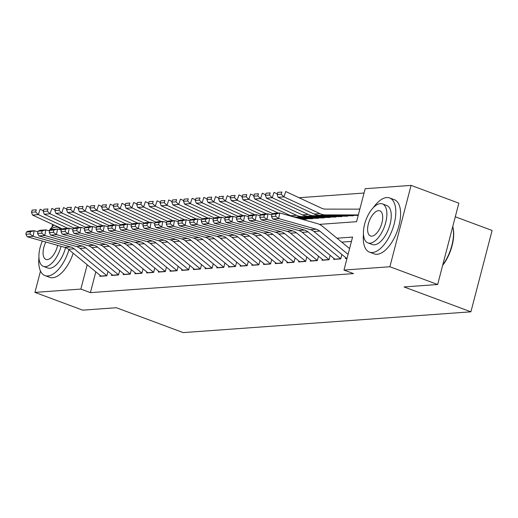 <?xml version="1.0" encoding="UTF-8"?>
<svg xmlns="http://www.w3.org/2000/svg" width="518" height="518" viewBox="0 0 518 518"><rect width="100%" height="100%" fill="white"/><g stroke="black" fill="none" stroke-linecap="round" stroke-linejoin="round"><path stroke-width="0.78" d="M455.296 216.777L492.1 230.465L470.907 311.817L183.217 332.608L116.343 307.731L82.718 310.159L34.946 292.392L40.501 271.076M364.05 193.033L299.067 197.727M319.418 224.372L356.585 221.691L365.177 188.707L411.078 185.392L389.886 266.744L343.984 270.059L352.577 237.082L336.972 238.209M389.886 266.744L437.658 284.511L458.844 203.16L411.078 185.392M345.661 257.601L345.409 258.56L347.008 258.443M333.968 258.443L333.715 259.408L340.734 258.896L341.88 254.493M322.274 259.291L322.021 260.25L329.04 259.745L330.186 255.335M310.58 260.133L310.327 261.098L317.346 260.586L318.492 256.183M298.88 260.981L298.633 261.94L305.646 261.435L306.798 257.025M287.186 261.823L286.94 262.788L293.952 262.283L295.105 257.873M275.492 262.671L275.239 263.63L282.258 263.125L283.404 258.715M263.798 263.513L263.545 264.478L270.564 263.973L271.71 259.563M252.104 264.361L251.852 265.32L258.87 264.815L260.017 260.405M240.41 265.203L240.158 266.168L247.177 265.663L248.323 261.253M228.71 266.051L228.464 267.01L235.476 266.505L236.629 262.095M217.016 266.893L216.77 267.858L223.782 267.353L224.935 262.943M205.322 267.741L205.07 268.7L212.089 268.195L213.241 263.785M193.628 268.583L193.376 269.548L200.395 269.043L201.541 264.633M181.935 269.431L181.682 270.396L188.701 269.884L189.847 265.475M170.241 270.273L169.988 271.238L177.007 270.733L178.153 266.323M158.547 271.121L158.294 272.086L165.313 271.574L166.459 267.165M146.847 271.963L146.6 272.928L153.613 272.423L154.765 268.013M135.153 272.811L134.907 273.776L141.919 273.264L143.072 268.855M123.459 273.653L123.206 274.618L130.225 274.113L131.371 269.703M111.765 274.501L111.512 275.466L118.531 274.954L119.677 270.545M358.281 209.149L359.893 208.974M95.817 271.846L90.404 292.631L353.535 273.614L343.984 270.059M351.45 241.407L341.712 242.107M100.071 275.349L99.819 276.308L106.837 275.803L107.984 271.393M51.936 227.169L52.655 224.417M437.658 284.511L404.034 286.94L470.907 311.817M90.404 292.631L80.853 289.076L34.946 292.392M87.186 264.75L80.853 289.076M101.133 276.211A8.094 6.974 -94.1 0 1 100.932 276.055L68.324 249.236A11.564 9.965 85.9 0 0 64.834 247.39L27.227 236.765L33.074 236.337L29.992 234.006L30.426 231.76L26.334 232.058L25.9 234.298L29.992 234.006M26.334 232.058L28.315 231.151L34.162 230.73L37.918 231.792M30.426 231.76L34.162 230.73L33.074 236.337L70.681 246.969A11.564 9.965 85.9 0 1 74.171 248.815L106.779 275.634A8.094 6.974 -94.1 0 0 106.863 275.699M25.9 234.298L27.227 236.765M43.389 210.787L40.126 209.266L38.358 214.62L67.754 228.302M35.587 211.953L36.292 209.809L32.2 210.107L31.494 212.244L35.587 211.953L38.358 214.62L32.511 215.041L62.529 229.014M32.2 210.107L36.292 209.809M32.511 215.041L31.494 212.244M54.06 225.071A28.904 13.636 -69.6 0 0 49.016 230.775M38.934 257.582A28.904 13.636 -69.6 0 0 44.937 275.576A28.904 13.636 -69.6 0 0 47.857 275.971A28.904 13.636 -69.6 0 0 68.972 249.773M44.937 275.576L49.715 277.35A28.904 13.636 -69.6 0 0 52.635 277.745A28.904 13.636 -69.6 0 0 73.2 253.25M65.566 247.63A20.811 9.823 110.4 0 1 49.857 268.272A20.811 9.823 110.4 0 1 47.76 267.987L43.363 266.356A20.811 9.823 -69.6 0 0 45.467 266.64A20.811 9.823 -69.6 0 0 61.085 246.328M60.729 229.94A20.811 9.823 -69.6 0 0 57.874 227.344A20.811 9.823 -69.6 0 0 55.776 227.065A20.811 9.823 -69.6 0 0 49.08 230.795M42.385 241.045A20.811 9.823 -69.6 0 0 43.363 266.356M45.824 242.016A13.41 6.326 -69.6 0 0 45.947 259.421A13.41 6.326 -69.6 0 0 47.3 259.602A13.41 6.326 -69.6 0 0 57.64 245.357M57.874 227.344L62.27 228.982A20.811 9.823 110.4 0 1 62.445 229.053M363.468 234.13A28.904 13.636 -69.6 0 0 369.47 252.124A28.904 13.636 -69.6 0 0 372.39 252.519A28.904 13.636 -69.6 0 0 393.324 226.89A28.904 13.636 -69.6 0 0 389.62 197.941A28.904 13.636 -69.6 0 0 386.706 197.552A28.904 13.636 -69.6 0 0 373.323 207.64M369.47 252.124L374.249 253.898A28.904 13.636 -69.6 0 0 377.162 254.293A28.904 13.636 -69.6 0 0 398.102 228.671A28.904 13.636 -69.6 0 0 394.399 199.721L389.62 197.941M382.407 203.891L386.804 205.529A20.811 9.823 110.4 0 1 389.465 226.372A20.811 9.823 110.4 0 1 374.391 244.82A20.811 9.823 110.4 0 1 372.293 244.541L367.897 242.903A20.811 9.823 -69.6 0 0 369.994 243.188A20.811 9.823 -69.6 0 0 385.075 224.741A20.811 9.823 -69.6 0 0 382.407 203.891A20.811 9.823 -69.6 0 0 380.309 203.613A20.811 9.823 -69.6 0 0 365.229 222.06A20.811 9.823 -69.6 0 0 367.897 242.903M371.827 236.15A13.41 6.326 -69.6 0 0 381.546 224.262A13.41 6.326 -69.6 0 0 379.83 210.832A13.41 6.326 -69.6 0 0 378.47 210.645A13.41 6.326 -69.6 0 0 368.758 222.539A13.41 6.326 -69.6 0 0 370.474 235.968A13.41 6.326 -69.6 0 0 371.827 236.15M442.773 264.853A28.904 13.636 -69.6 0 0 452.732 226.625L452.81 226.865A28.212 13.313 110.4 0 1 442.637 265.384M112.827 275.369A8.094 6.974 -94.1 0 1 112.626 275.213L80.018 248.394A11.564 9.965 85.9 0 0 76.528 246.542L38.921 235.917L44.768 235.496L41.686 233.158L42.12 230.911L38.028 231.209L37.594 233.456L41.686 233.158M38.028 231.209L40.009 230.303L45.856 229.882L49.611 230.944M42.12 230.911L45.856 229.882L44.768 235.496L82.375 246.121A11.564 9.965 85.9 0 1 85.865 247.973L118.473 274.786A8.094 6.974 -94.1 0 0 118.557 274.857M37.594 233.456L38.921 235.917M124.521 274.521A8.094 6.974 -94.1 0 1 124.32 274.365L91.712 247.546A11.564 9.965 85.9 0 0 88.222 245.7L50.622 235.068L56.468 234.648L53.38 232.317L53.814 230.07L49.722 230.368L49.288 232.608L53.38 232.317M49.722 230.368L51.703 229.461L57.55 229.04L61.305 230.102M53.814 230.07L57.55 229.04L56.468 234.648L94.069 245.279A11.564 9.965 85.9 0 1 97.559 247.125L130.167 273.944A8.094 6.974 -94.1 0 0 130.251 274.009M49.288 232.608L50.622 235.068M136.215 273.679A8.094 6.974 -94.1 0 1 136.02 273.523L103.406 246.704A11.564 9.965 85.9 0 0 99.916 244.852L62.315 234.227L68.162 233.806L65.08 231.468L65.514 229.221L61.415 229.519L60.982 231.766L65.08 231.468M61.415 229.519L63.397 228.613L69.244 228.192L72.999 229.254M65.514 229.221L69.244 228.192L68.162 233.806L105.763 244.431A11.564 9.965 85.9 0 1 109.253 246.283L141.867 273.096A8.094 6.974 -94.1 0 0 141.945 273.167M60.982 231.766L62.315 234.227M147.908 272.831A8.094 6.974 -94.1 0 1 147.714 272.675L115.1 245.856A11.564 9.965 85.9 0 0 111.61 244.01L74.009 233.378L79.856 232.958L76.774 230.627L77.208 228.38L73.116 228.678L72.682 230.918L76.774 230.627M73.116 228.678L75.091 227.771L80.938 227.35L84.693 228.412M77.208 228.38L80.938 227.35L79.856 232.958L117.456 243.589A11.564 9.965 85.9 0 1 120.947 245.435L153.561 272.254A8.094 6.974 -94.1 0 0 153.639 272.319M72.682 230.918L74.009 233.378M55.089 209.939L51.826 208.424L50.052 213.779L79.448 227.454M47.28 211.104L47.993 208.961L43.894 209.259L43.188 211.402L47.28 211.104L50.052 213.779L44.205 214.199L74.223 228.166M43.894 209.259L47.993 208.961M44.205 214.199L43.188 211.402M66.783 209.097L63.52 207.576L61.746 212.93L91.142 226.612M58.974 210.263L59.687 208.119L55.594 208.417L54.882 210.554L58.974 210.263L61.746 212.93L55.899 213.351L85.917 227.324M55.594 208.417L59.687 208.119M55.899 213.351L54.882 210.554M78.477 208.249L75.214 206.734L73.439 212.089L102.836 225.764M70.668 209.414L71.38 207.271L67.288 207.569L66.576 209.712L70.668 209.414L73.439 212.089L67.593 212.509L97.611 226.476M67.288 207.569L71.38 207.271M67.593 212.509L66.576 209.712M90.171 207.407L86.907 205.886L85.133 211.24L114.536 224.922M82.368 208.573L83.074 206.429L78.982 206.727L78.27 208.864L82.368 208.573L85.133 211.24L79.286 211.661L109.311 225.634M78.982 206.727L83.074 206.429M79.286 211.661L78.27 208.864M159.609 271.989A8.094 6.974 -94.1 0 1 159.408 271.833L126.793 245.014A11.564 9.965 85.9 0 0 123.31 243.162L85.703 232.537L91.55 232.116L88.468 229.778L88.902 227.531L84.81 227.829L84.376 230.076L88.468 229.778M84.81 227.829L86.784 226.923L92.631 226.502L96.393 227.564M88.902 227.531L92.631 226.502L91.55 232.116L129.157 242.741A11.564 9.965 85.9 0 1 132.647 244.587L165.255 271.406A8.094 6.974 -94.1 0 0 165.339 271.477M84.376 230.076L85.703 232.537M101.865 206.559L98.601 205.044L96.827 210.399L126.23 224.074M94.062 207.724L94.768 205.581L90.676 205.879L89.97 208.022L94.062 207.724L96.827 210.399L90.98 210.82L121.005 224.786M90.676 205.879L94.768 205.581M90.98 210.82L89.97 208.022M171.303 271.141A8.094 6.974 -94.1 0 1 171.102 270.985L138.494 244.166A11.564 9.965 85.9 0 0 135.004 242.32L97.397 231.688L103.244 231.268L100.162 228.937L100.596 226.69L96.503 226.988L96.07 229.228L100.162 228.937M96.503 226.988L98.485 226.081L104.332 225.66L108.087 226.722M100.596 226.69L104.332 225.66L103.244 231.268L140.851 241.9A11.564 9.965 85.9 0 1 144.341 243.745L176.949 270.564A8.094 6.974 -94.1 0 0 177.033 270.629M96.07 229.228L97.397 231.688M113.559 205.717L110.295 204.196L108.527 209.55L137.924 223.232M105.756 206.883L106.462 204.739L102.37 205.037L101.664 207.174L105.756 206.883L108.527 209.55L102.674 209.971L132.699 223.944M102.37 205.037L106.462 204.739M102.674 209.971L101.664 207.174M182.996 270.299A8.094 6.974 -94.1 0 1 182.796 270.137L150.188 243.324A11.564 9.965 85.9 0 0 146.698 241.472L109.091 230.847L114.938 230.426L111.856 228.088L112.289 225.842L108.197 226.139L107.763 228.386L111.856 228.088M108.197 226.139L110.179 225.233L116.026 224.812L119.781 225.874M112.289 225.842L116.026 224.812L114.938 230.426L152.545 241.051A11.564 9.965 85.9 0 1 156.035 242.897L188.643 269.716A8.094 6.974 -94.1 0 0 188.727 269.787M107.763 228.386L109.091 230.847M125.259 204.869L121.989 203.354L120.221 208.709L149.618 222.384M117.45 206.034L118.162 203.891L114.064 204.189L113.358 206.332L117.45 206.034L120.221 208.709L114.374 209.13L144.392 223.096M114.064 204.189L118.162 203.891M114.374 209.13L113.358 206.332M194.69 269.451A8.094 6.974 -94.1 0 1 194.49 269.295L161.881 242.476A11.564 9.965 85.9 0 0 158.391 240.63L120.785 229.998L126.638 229.578L123.549 227.24L123.983 225L119.891 225.298L119.457 227.538L123.549 227.24M119.891 225.298L121.872 224.391L127.719 223.97L131.475 225.032M123.983 225L127.719 223.97L126.638 229.578L164.238 240.203A11.564 9.965 85.9 0 1 167.728 242.055L200.336 268.874A8.094 6.974 -94.1 0 0 200.421 268.939M119.457 227.538L120.785 229.998M136.953 204.027L133.689 202.506L131.915 207.86L161.312 221.542M129.144 205.193L129.856 203.05L125.764 203.347L125.052 205.484L129.144 205.193L131.915 207.86L126.068 208.281L156.086 222.254M125.764 203.347L129.856 203.05M126.068 208.281L125.052 205.484M206.384 268.609A8.094 6.974 -94.1 0 1 206.183 268.447L173.575 241.634A11.564 9.965 85.9 0 0 170.085 239.782L132.485 229.157L138.332 228.736L135.25 226.398L135.677 224.152L131.585 224.449L131.151 226.696L135.25 226.398M131.585 224.449L133.566 223.543L139.413 223.122L143.169 224.184M135.677 224.152L139.413 223.122L138.332 228.736L175.932 239.361A11.564 9.965 85.9 0 1 179.422 241.207L212.037 268.026A8.094 6.974 -94.1 0 0 212.115 268.091M131.151 226.696L132.485 229.157M148.647 203.179L145.383 201.664L143.609 207.019L173.006 220.694M140.838 204.345L141.55 202.201L137.458 202.499L136.746 204.642L140.838 204.345L143.609 207.019L137.762 207.44L167.78 221.406M137.458 202.499L141.55 202.201M137.762 207.44L136.746 204.642M218.078 267.761A8.094 6.974 -94.1 0 1 217.884 267.605L185.269 240.786A11.564 9.965 85.9 0 0 181.779 238.94L144.179 228.309L150.026 227.888L146.944 225.55L147.377 223.31L143.279 223.608L142.851 225.848L146.944 225.55M143.279 223.608L145.26 222.701L151.107 222.28L154.863 223.342M147.377 223.31L151.107 222.28L150.026 227.888L187.626 238.513A11.564 9.965 85.9 0 1 191.116 240.365L223.731 267.184A8.094 6.974 -94.1 0 0 223.808 267.249M142.851 225.848L144.179 228.309M160.34 202.337L157.077 200.816L155.303 206.17L184.699 219.852M152.532 203.503L153.244 201.36L149.152 201.657L148.439 203.794L152.532 203.503L155.303 206.17L149.456 206.591L179.474 220.564M149.152 201.657L153.244 201.36M149.456 206.591L148.439 203.794M229.772 266.919A8.094 6.974 -94.1 0 1 229.578 266.757L196.963 239.944A11.564 9.965 85.9 0 0 193.473 238.092L155.873 227.467L161.72 227.046L158.637 224.708L159.071 222.462L154.979 222.759L154.545 225.006L158.637 224.708M154.979 222.759L156.954 221.853L162.801 221.432L166.556 222.494M159.071 222.462L162.801 221.432L161.72 227.046L199.326 237.671A11.564 9.965 85.9 0 1 202.81 239.517L235.425 266.336A8.094 6.974 -94.1 0 0 235.509 266.401M154.545 225.006L155.873 227.467M172.034 201.489L168.771 199.974L166.997 205.329L196.4 219.004M164.232 202.655L164.938 200.511L160.845 200.809L160.133 202.952L164.232 202.655L166.997 205.329L161.15 205.75L191.174 219.716M160.845 200.809L164.938 200.511M161.15 205.75L160.133 202.952M241.472 266.071A8.094 6.974 -94.1 0 1 241.271 265.915L208.663 239.096A11.564 9.965 85.9 0 0 205.173 237.25L167.567 226.619L173.413 226.198L170.331 223.86L170.765 221.62L166.673 221.911L166.239 224.158L170.331 223.86M166.673 221.911L168.648 221.011L174.495 220.59L178.257 221.646M170.765 221.62L174.495 220.59L173.413 226.198L211.02 236.823A11.564 9.965 85.9 0 1 214.51 238.675L247.118 265.494A8.094 6.974 -94.1 0 0 247.203 265.559M166.239 224.158L167.567 226.619M183.728 200.647L180.465 199.126L178.691 204.481L208.094 218.162M175.926 201.813L176.632 199.67L172.539 199.961L171.834 202.104L175.926 201.813L178.691 204.481L172.844 204.901L202.868 218.874M172.539 199.961L176.632 199.67M172.844 204.901L171.834 202.104M195.422 199.799L192.159 198.284L190.391 203.639L219.787 217.314M187.62 200.965L188.325 198.821L184.233 199.119L183.527 201.262L187.62 200.965L190.391 203.639L184.544 204.06L214.562 218.026M184.233 199.119L188.325 198.821M184.544 204.06L183.527 201.262M207.122 198.957L203.859 197.436L202.085 202.791L231.481 216.472M199.313 200.123L200.026 197.98L195.927 198.271L195.221 200.414L199.313 200.123L202.085 202.791L196.238 203.211L226.256 217.184M195.927 198.271L200.026 197.98M196.238 203.211L195.221 200.414M253.166 265.229A8.094 6.974 -94.1 0 1 252.965 265.067L220.357 238.254A11.564 9.965 85.9 0 0 216.867 236.402L179.26 225.777L185.107 225.356L182.025 223.018L182.459 220.772L178.367 221.069L177.933 223.316L182.025 223.018M178.367 221.069L180.348 220.163L186.195 219.742L189.951 220.804M182.459 220.772L186.195 219.742L185.107 225.356L222.714 235.981A11.564 9.965 85.9 0 1 226.204 237.827L258.812 264.646A8.094 6.974 -94.1 0 0 258.896 264.711M177.933 223.316L179.26 225.777M264.86 264.381A8.094 6.974 -94.1 0 1 264.659 264.225L232.051 237.406A11.564 9.965 85.9 0 0 228.561 235.56L190.954 224.929L196.801 224.508L193.719 222.17L194.153 219.93L190.061 220.221L189.627 222.468L193.719 222.17M190.061 220.221L192.042 219.321L197.889 218.9L201.644 219.956M194.153 219.93L197.889 218.9L196.801 224.508L234.408 235.133A11.564 9.965 85.9 0 1 237.898 236.985L270.506 263.804A8.094 6.974 -94.1 0 0 270.59 263.869M189.627 222.468L190.954 224.929M276.554 263.539A8.094 6.974 -94.1 0 1 276.353 263.377L243.745 236.564A11.564 9.965 85.9 0 0 240.255 234.712L202.655 224.087L208.501 223.659L205.413 221.328L205.847 219.082L201.755 219.379L201.321 221.626L205.413 221.328M201.755 219.379L203.736 218.473L209.583 218.052L213.338 219.114M205.847 219.082L209.583 218.052L208.501 223.659L246.102 234.291A11.564 9.965 85.9 0 1 249.592 236.137L282.2 262.956A8.094 6.974 -94.1 0 0 282.284 263.021M201.321 221.626L202.655 224.087M218.816 198.109L215.553 196.594L213.779 201.942L243.175 215.624M211.007 199.275L211.72 197.131L207.627 197.429L206.915 199.572L211.007 199.275L213.779 201.942L207.932 202.37L237.95 216.336M207.627 197.429L211.72 197.131M207.932 202.37L206.915 199.572M288.248 262.691A8.094 6.974 -94.1 0 1 288.047 262.535L255.439 235.716A11.564 9.965 85.9 0 0 251.949 233.871L214.348 223.239L220.195 222.818L217.113 220.48L217.547 218.24L213.448 218.531L213.015 220.778L217.113 220.48M213.448 218.531L215.43 217.631L221.277 217.204L225.032 218.266M217.547 218.24L221.277 217.204L220.195 222.818L257.796 233.443A11.564 9.965 85.9 0 1 261.286 235.295L293.9 262.114A8.094 6.974 -94.1 0 0 293.978 262.179M213.015 220.778L214.348 223.239M230.51 197.267L227.247 195.746L225.472 201.101L254.869 214.782M301.593 219.153L306.695 219.159M222.701 198.426L223.413 196.29L219.321 196.581L218.609 198.724L222.701 198.426L225.472 201.101L219.626 201.521L249.644 215.488M219.321 196.581L223.413 196.29M219.626 201.521L218.609 198.724M299.941 261.849A8.094 6.974 -94.1 0 1 299.747 261.687L267.133 234.874A11.564 9.965 85.9 0 0 263.643 233.022L226.042 222.397L231.889 221.969L228.807 219.638L229.241 217.392L225.149 217.689L224.715 219.93L228.807 219.638M225.149 217.689L227.124 216.783L232.97 216.362L236.726 217.424M229.241 217.392L232.97 216.362L231.889 221.969L269.489 232.601A11.564 9.965 85.9 0 1 272.98 234.447L305.594 261.266A8.094 6.974 -94.1 0 0 305.672 261.331M224.715 219.93L226.042 222.397M242.204 196.419L238.94 194.904L237.166 200.252L266.569 213.934M298.556 218.298L318.389 218.318M300.077 218.725L312.542 218.738M234.401 197.585L235.107 195.441L231.015 195.739L230.303 197.882L234.401 197.585L237.166 200.252L231.319 200.68L261.337 214.646M231.015 195.739L235.107 195.441M231.319 200.68L230.303 197.882M311.642 261.001A8.094 6.974 -94.1 0 1 311.441 260.845L278.826 234.026A11.564 9.965 85.9 0 0 275.336 232.181L237.736 221.549L243.583 221.128L240.501 218.79L240.935 216.55L236.843 216.841L236.409 219.088L240.501 218.79M236.843 216.841L238.817 215.941L244.664 215.514L248.426 216.576M240.935 216.55L244.664 215.514L243.583 221.128L281.19 231.753A11.564 9.965 85.9 0 1 284.68 233.605L317.288 260.424A8.094 6.974 -94.1 0 0 317.372 260.489M236.409 219.088L237.736 221.549M253.898 195.577L250.634 194.056L248.86 199.411L278.263 213.092M295.513 217.437L330.083 217.469M297.034 217.864L324.236 217.89M246.095 196.736L246.801 194.6L242.709 194.891L242.003 197.034L246.095 196.736L248.86 199.411L243.013 199.831L273.038 213.798M242.709 194.891L246.801 194.6M243.013 199.831L242.003 197.034M323.336 260.159A8.094 6.974 -94.1 0 1 323.135 259.997L290.527 233.178A11.564 9.965 85.9 0 0 287.037 231.332L249.43 220.707L255.277 220.279L252.195 217.948L252.629 215.702L248.536 216L248.103 218.24L252.195 217.948M248.536 216L250.511 215.093L256.365 214.672L260.12 215.734M252.629 215.702L256.365 214.672L255.277 220.279L292.884 230.911A11.564 9.965 85.9 0 1 296.374 232.757L328.982 259.576A8.094 6.974 -94.1 0 0 329.066 259.641M248.103 218.24L249.43 220.707M265.592 194.729L262.328 193.208L260.56 198.562L296.568 215.32A17.34 14.944 85.9 0 0 302.195 216.589L341.776 216.621M257.789 195.895L258.495 193.751L254.403 194.049L253.697 196.192L257.789 195.895L260.56 198.562L254.707 198.99L290.715 215.741A17.34 14.944 85.9 0 0 296.341 217.01L335.929 217.048M254.403 194.049L258.495 193.751M254.707 198.99L253.697 196.192M335.029 259.311A8.094 6.974 -94.1 0 1 334.829 259.155L302.221 232.336A11.564 9.965 85.9 0 0 298.731 230.491L261.124 219.859L266.971 219.438L263.889 217.1L264.322 214.86L260.23 215.151L259.796 217.398L263.889 217.1M260.23 215.151L262.212 214.251L268.059 213.824L271.814 214.886M264.322 214.86L268.059 213.824L266.971 219.438L304.578 230.063A11.564 9.965 85.9 0 1 308.068 231.915L340.676 258.728A8.094 6.974 -94.1 0 0 340.76 258.799M259.796 217.398L261.124 219.859M277.285 193.881L274.022 192.366L272.254 197.721L308.262 214.471A17.34 14.944 85.9 0 0 313.889 215.741L353.47 215.779M269.483 195.046L270.195 192.91L266.097 193.201L265.391 195.344L269.483 195.046L272.254 197.721L266.407 198.141L302.415 214.899A17.34 14.944 85.9 0 0 308.042 216.161L347.623 216.2M266.097 193.201L270.195 192.91M266.407 198.141L265.391 195.344M346.723 258.469A8.094 6.974 -94.1 0 1 346.523 258.307L313.914 231.488A11.564 9.965 85.9 0 0 310.424 229.642L272.818 219.017L278.671 218.59L275.582 216.259L276.016 214.012L271.924 214.31L271.49 216.55L275.582 216.259M271.924 214.31L273.905 213.403L279.752 212.982L317.353 223.608A17.34 14.944 -94.1 0 1 322.591 226.379L349.579 248.575M276.016 214.012L279.752 212.982L278.671 218.59L316.271 229.221A11.564 9.965 85.9 0 1 319.761 231.067L348.077 254.351M271.49 216.55L272.818 219.017M359.848 209.155L325.479 209.117A11.564 9.965 -94.1 0 1 321.73 208.275L285.722 191.518L283.948 196.872L319.956 213.63A17.34 14.944 85.9 0 0 325.582 214.899L358.346 214.925M281.177 194.205L281.889 192.061L277.797 192.359L277.085 194.503L281.177 194.205L283.948 196.872L278.101 197.3L314.109 214.051A17.34 14.944 85.9 0 0 319.736 215.32L358.236 215.358M277.797 192.359L281.889 192.061M278.101 197.3L277.085 194.503M68.324 249.236L74.171 248.815M64.834 247.39L70.681 246.969M100.932 276.055L106.779 275.634M80.018 248.394L85.865 247.973M76.528 246.542L82.375 246.121M112.626 275.213L118.473 274.786M91.712 247.546L97.559 247.125M88.222 245.7L94.069 245.279M124.32 274.365L130.167 273.944M103.406 246.704L109.253 246.283M99.916 244.852L105.763 244.431M136.02 273.523L141.867 273.096M115.1 245.856L120.947 245.435M111.61 244.01L117.456 243.589M147.714 272.675L153.561 272.254M126.793 245.014L132.647 244.587M123.31 243.162L129.157 242.741M159.408 271.833L165.255 271.406M138.494 244.166L144.341 243.745M135.004 242.32L140.851 241.9M171.102 270.985L176.949 270.564M150.188 243.324L156.035 242.897M146.698 241.472L152.545 241.051M182.796 270.137L188.643 269.716M161.881 242.476L167.728 242.055M158.391 240.63L164.238 240.203M194.49 269.295L200.336 268.874M173.575 241.634L179.422 241.207M170.085 239.782L175.932 239.361M206.183 268.447L212.037 268.026M185.269 240.786L191.116 240.365M181.779 238.94L187.626 238.513M217.884 267.605L223.731 267.184M196.963 239.944L202.81 239.517M193.473 238.092L199.326 237.671M229.578 266.757L235.425 266.336M208.663 239.096L214.51 238.675M205.173 237.25L211.02 236.823M241.271 265.915L247.118 265.494M220.357 238.254L226.204 237.827M216.867 236.402L222.714 235.981M252.965 265.067L258.812 264.646M232.051 237.406L237.898 236.985M228.561 235.56L234.408 235.133M264.659 264.225L270.506 263.804M243.745 236.564L249.592 236.137M240.255 234.712L246.102 234.291M276.353 263.377L282.2 262.956M255.439 235.716L261.286 235.295M251.949 233.871L257.796 233.443M288.047 262.535L293.9 262.114M267.133 234.874L272.98 234.447M263.643 233.022L269.489 232.601M299.747 261.687L305.594 261.266M278.826 234.026L284.68 233.605M275.336 232.181L281.19 231.753M311.441 260.845L317.288 260.424M290.527 233.178L296.374 232.757M287.037 231.332L292.884 230.911M323.135 259.997L328.982 259.576M296.568 215.32L290.715 215.741M302.195 216.589L296.341 217.01M302.221 232.336L308.068 231.915M298.731 230.491L304.578 230.063M334.829 259.155L340.676 258.728M308.262 214.471L302.415 214.899M313.889 215.741L308.042 216.161M313.914 231.488L319.761 231.067M310.424 229.642L316.271 229.221M346.523 258.307L347.054 258.268M319.956 213.63L314.109 214.051M325.582 214.899L319.736 215.32"/></g></svg>
